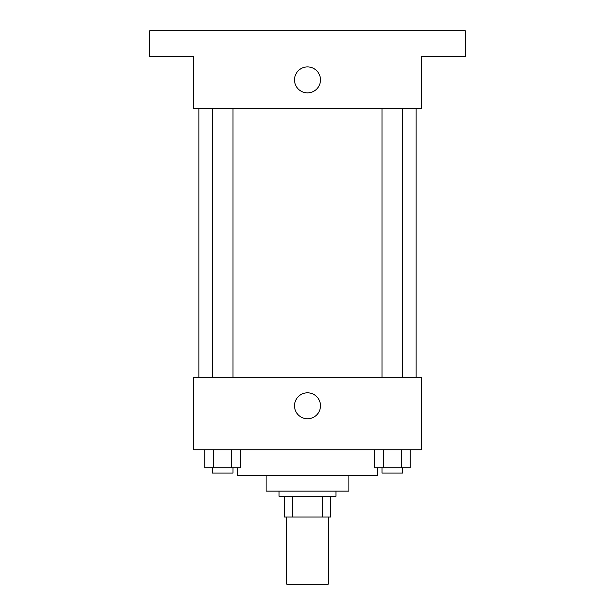 <?xml version="1.0" encoding="UTF-8"?>
<svg xmlns="http://www.w3.org/2000/svg" width="615" height="615" viewBox="0 0 615 615"><rect width="100%" height="100%" fill="white"/><g stroke="black" fill="none" stroke-linecap="round" stroke-linejoin="round"><path stroke-width="0.92" d="M286.805 517L286.805 584.25L328.195 584.25L328.195 517M322.675 496.313L322.675 517L284.222 517L284.222 496.313M322.675 517L330.778 517L330.778 496.313L330.778 517M335.951 491.139L335.951 496.313L279.049 496.313L279.049 491.139M292.325 496.313L292.325 517M348.882 475.618L348.882 491.139L266.118 491.139L266.118 475.618M377.333 467.861L377.333 475.618L237.667 475.618L237.667 467.861M421.306 449.757L193.694 449.757L193.694 377.333L421.306 377.333L421.306 449.757M320.476 405.785A12.976 12.976 0 0 1 301.012 417.024A12.976 12.976 0 0 1 301.012 394.546A12.976 12.976 0 0 1 320.476 405.785M416.132 108.34L416.132 377.333M381.992 377.333L381.992 108.34M233.008 108.34L233.008 377.333M421.306 108.34L193.694 108.34L193.694 56.611L149.729 56.611L149.729 30.75L465.271 30.75L465.271 56.611L421.306 56.611L421.306 108.34M320.476 79.896A12.976 12.976 0 0 1 301.012 91.128A12.976 12.976 0 0 1 301.012 68.657A12.976 12.976 0 0 1 320.476 79.896M410.251 449.757L410.251 467.861L374.42 467.861L374.42 449.757M401.295 449.757L401.295 467.861M383.376 449.757L383.376 467.861M402.679 467.861L402.679 473.035L381.992 473.035L381.992 467.861M240.58 449.757L240.58 467.861L204.749 467.861L204.749 449.757M231.624 449.757L231.624 467.861M213.705 449.757L213.705 467.861M233.008 467.861L233.008 473.035L212.321 473.035L212.321 467.861M198.868 108.34L198.868 377.333M402.679 377.333L402.679 108.34M212.321 108.34L212.321 377.333"/></g></svg>
